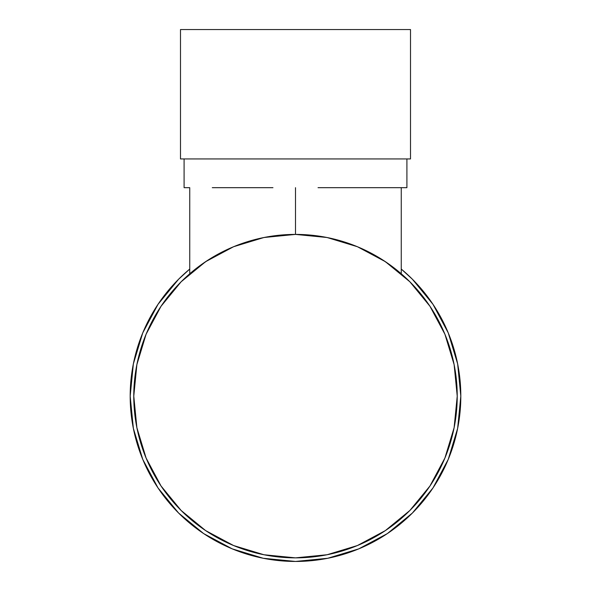<?xml version="1.0" encoding="UTF-8"?>
<svg xmlns="http://www.w3.org/2000/svg" width="591" height="591" viewBox="0 0 591 591"><rect width="100%" height="100%" fill="white"/><g stroke="black" fill="none" stroke-linecap="round" stroke-linejoin="round"><path stroke-width="0.89" d="M236.171 245.679L230.808 247.902A161.727 161.727 0 0 0 133.773 396.133A161.727 161.727 0 0 1 295.5 234.405A161.727 161.727 0 0 1 457.227 396.133A161.727 161.727 0 0 1 295.5 557.86A161.727 161.727 0 0 1 133.773 396.133L136.883 364.581L146.088 334.24L161.033 306.278L181.142 281.774L205.653 261.658L233.608 246.713L263.948 237.508L295.5 234.405L327.052 237.508L357.392 246.713L385.347 261.658L409.858 281.774L429.967 306.278L444.912 334.24L454.117 364.581L457.227 396.133A161.727 161.727 0 0 0 360.192 247.902L354.829 245.679M410.509 158.935L410.509 29.55L180.491 29.55L180.491 158.935L410.509 158.935L180.491 158.935L180.491 29.55L410.509 29.55L410.509 158.935M406.911 187.679L406.911 158.935L406.911 187.679L378.72 187.679L401.259 187.679L401.259 273.773L401.259 187.679L406.911 187.679M318.039 187.679L378.72 187.679L318.039 187.679M212.28 187.679L272.961 187.679L212.28 187.679M184.089 187.679L189.741 187.679L189.741 273.773L189.741 187.679L184.089 187.679L184.089 158.935L184.089 187.679M431.024 490.811A165.317 165.317 0 0 0 460.817 396.133A165.317 165.317 0 0 1 295.5 561.45A165.317 165.317 0 0 1 130.183 396.133A165.317 165.317 0 0 0 176.155 510.528L178.962 513.394M196.892 528.827A165.317 165.317 0 0 0 199.115 530.445M246.75 554.099A165.317 165.317 0 0 0 256.701 556.833M265.847 558.768A165.317 165.317 0 0 0 284.367 561.073M284.441 561.081A165.317 165.317 0 0 0 284.877 561.11M284.914 561.11A165.317 165.317 0 0 0 303.065 561.28M303.102 561.273A165.317 165.317 0 0 0 305.119 561.169M305.163 561.169A165.317 165.317 0 0 0 305.806 561.125M312.425 560.578A165.317 165.317 0 0 0 320.108 559.611M335.969 556.419A165.317 165.317 0 0 0 340.785 555.126M370.276 543.572A165.317 165.317 0 0 0 377.095 539.915M403.417 521.365A165.317 165.317 0 0 0 411.026 514.392M411.993 513.431L412.806 512.619A165.317 165.317 0 0 0 414.21 511.193M411.439 513.978L412.88 512.552M384.822 535.247L387.415 533.54M388.546 532.779L386.292 534.286M357.333 549.453L363.258 546.926M327.665 558.288L328.552 558.111M387.349 533.592L412.4 513.032L387.349 533.592L358.767 548.869L327.754 558.273L295.5 561.45L263.246 558.273L232.233 548.869L203.651 533.592L178.6 513.032L158.041 487.974L178.6 513.032M203.09 533.215L205.668 534.914M177.566 511.983L179.191 513.616M179.634 514.052L179.206 513.631M203.193 533.281L204.257 533.991M401.259 269.06L412.4 279.233L432.959 304.284L412.4 279.233L401.259 269.06A165.317 165.317 0 0 1 460.817 396.133L457.641 428.379L448.237 459.392L432.959 487.974L412.4 513.032L432.959 487.974M189.741 269.06L178.6 279.233L189.741 269.06A165.317 165.317 0 0 0 130.183 396.133L133.359 363.879L142.763 332.866L158.041 304.284L178.6 279.233M432.959 304.284L448.237 332.866L457.641 363.879L460.817 396.133M158.041 487.974L142.763 459.392L133.359 428.379L130.183 396.133M457.227 396.133L454.117 427.685L444.912 458.018L429.967 485.979L409.858 510.491L385.347 530.6L357.392 545.545L327.052 554.75L295.5 557.86L263.948 554.75L233.608 545.545L205.653 530.6L181.142 510.491L161.033 485.979L146.088 458.018L136.883 427.685L133.773 396.133M200.593 531.494L204.767 534.33M202.447 532.779L205.262 534.648M207.618 531.9L205.099 530.23M261.872 554.321L263.948 554.75L261.872 554.321M323.174 559.116L326.853 558.451M355.878 546.165L356.772 545.803M361.374 547.761L363.192 546.956M329.896 557.83L326.793 558.465M386.403 534.212L390.821 531.206M391.006 531.073L394.973 528.177M387.984 533.163L385.731 534.656M411.558 513.867L412.717 512.707M422.026 502.542L420.57 504.249M327.931 558.236L327.215 558.377M387.075 533.769L388.878 532.55M388.989 532.476L387.149 533.725M295.5 234.405L295.5 187.679L295.5 234.405M392.358 266.615L381.912 259.419M335.474 239.421L325.685 237.242M265.315 237.242L255.526 239.421M209.088 259.419L198.642 266.615"/></g></svg>
